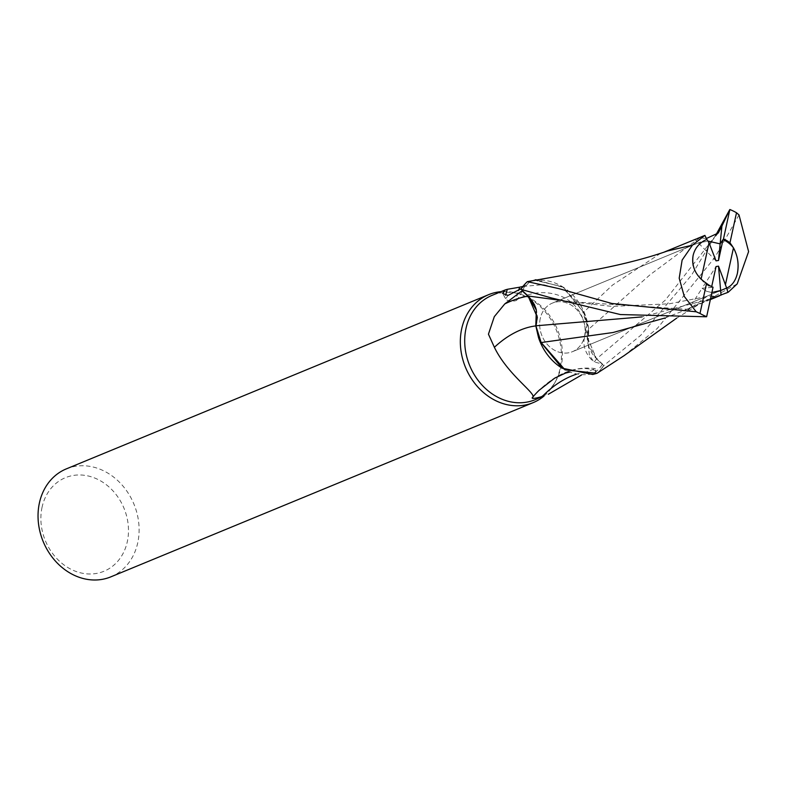 <?xml version="1.0" encoding="UTF-8"?>
<svg xmlns="http://www.w3.org/2000/svg" width="788" height="788" viewBox="0 0 788 788"><rect width="100%" height="100%" fill="white"/><g stroke="black" fill="none" stroke-linecap="round" stroke-linejoin="round"><path stroke-width="0.59" stroke-dasharray="3.94 2.96" d="M544.025 396.039A58.391 49.083 67.6 0 0 554.88 382.633A58.391 49.083 67.6 0 0 560.061 368.548A58.391 49.083 67.6 0 0 518.13 293.54A58.391 49.083 67.6 0 0 500.971 291.678M535.082 399.733A56.45 47.447 67.6 0 0 556.092 380.387A56.45 47.447 67.6 0 0 561.095 366.775A56.45 47.447 67.6 0 0 520.563 294.269A56.45 47.447 67.6 0 0 492.027 295.372M110.842 576.855A58.391 49.083 67.6 0 0 137.752 542.765A58.391 49.083 67.6 0 0 120.121 482.916A58.391 49.083 67.6 0 0 66.31 468.89M540.263 318.451A26.28 22.084 67.6 0 0 548.202 345.38A26.28 22.084 67.6 0 0 572.413 351.694A26.28 22.084 67.6 0 0 584.519 336.358A26.28 22.084 67.6 0 0 576.589 309.418A26.28 22.084 67.6 0 0 552.368 303.114A26.28 22.084 67.6 0 0 540.263 318.451A26.28 22.084 67.6 0 0 548.202 345.38A26.28 22.084 67.6 0 0 572.413 351.694A26.28 22.084 67.6 0 0 584.519 336.358A26.28 22.084 67.6 0 0 576.589 309.418A26.28 22.084 67.6 0 0 552.368 303.114A26.28 22.084 67.6 0 0 540.263 318.451M706.068 316.766L696.09 311.358L687.175 311.457L702.108 288.221L706.6 291.324L711.889 292.515L706.6 291.324L702.108 288.221L711.525 287.403L711.692 286.635M701.084 279.188A26.28 22.084 67.6 0 0 711.525 287.403M42.059 507.245A50.609 42.542 67.6 0 0 74.555 570.896A50.609 42.542 67.6 0 0 127.301 541.72A50.609 42.542 67.6 0 0 94.796 478.06A50.609 42.542 67.6 0 0 42.059 507.245M534.973 305.823L537.347 317.574M537.347 317.751L536.204 324.863M562.11 368.173A50.107 42.119 67.6 0 0 568.473 371.434A50.107 42.119 67.6 0 0 594.221 373.345A56.45 47.447 67.6 0 0 602.377 364.332L603.677 365.543A58.292 49.004 67.6 0 1 597.009 373.325A58.292 49.004 67.6 0 0 603.677 365.543L596.565 358.875L587.415 337.53L588.872 329.02L583.593 312.255L562.474 286.714A50.107 42.119 67.6 0 0 530.373 281.543L525.025 285.581A60.302 3.31 112.7 0 1 522.434 290.752A60.302 3.31 112.7 0 1 516.967 299.696A60.302 3.31 112.7 0 1 516.889 299.745A60.302 3.31 112.7 0 1 518.583 290.526M583.524 312.324L586.045 317.229A50.107 42.119 67.6 0 1 588.616 328.98A63.552 3.487 112.7 0 1 585.681 331.866A63.552 3.487 112.7 0 1 587.07 325.365L586.459 327.069L589.375 355.112L593.709 361.81A87.744 4.817 112.7 0 1 593.659 361.761L602.524 364.105L596.634 358.727A25.108 21.109 -112.4 0 1 588.252 344.888L588.794 329.089L586.045 317.229A50.107 42.119 67.6 0 0 562.474 286.714L533.959 280.016M535.357 279.829L533.969 280.006L562.77 286.862L583.593 312.255L588.872 329.02L587.415 337.53L596.526 358.895L602.377 364.332A56.45 47.447 67.6 0 0 602.524 364.105M594.221 373.345L595.955 370.793L595.423 368.626L586.173 372.005L581.426 375.088M525.025 285.581L521.37 288.516M508.004 295.431A63.326 3.477 112.7 0 1 505.384 298.327A63.326 3.477 112.7 0 1 505.364 298.288A63.326 3.477 112.7 0 1 505.669 295.195M522.937 286.428L543.415 284.675L564.671 290.092L580.539 304.828L587.07 325.365M588.616 328.98A25.108 21.109 67.6 0 0 588.252 344.888L596.526 358.904M520.907 289.344A58.292 49.004 67.6 0 1 527.576 281.562A58.292 49.004 67.6 0 0 520.907 289.344L522.217 290.555A56.45 47.447 67.6 0 1 530.373 281.543M586.173 372.005A63.326 39.183 -48.1 0 0 576.343 374.251M535.81 325.927A63.552 39.321 -48.1 0 1 535.978 325.907A25.108 21.109 67.6 0 0 536.332 309.999M535.978 325.907A50.107 42.119 67.6 0 0 538.549 337.658M595.955 370.793A60.302 37.312 -48.1 0 0 539.14 390.277M528.541 296.426L534.294 304.365M706.58 238.429L699.596 237.956L649.942 274.835L588.794 329.089M667.19 251.067L659.654 253.923L612.552 285.059L583.593 312.255L563.784 287.541L536.057 279.76M713.032 287.216L702.108 288.221L716.036 266.551M707.063 239.296L698.335 242.94L708.067 241.108L698.326 242.94L707.063 239.296M716.036 260.858L694.947 239.522M739.016 214.937L715.041 257.213L657.3 328.429L624.057 355.684M597.235 373.246A58.391 49.083 67.6 0 0 603.746 365.612L640.802 335.235L691.529 275.179L721.414 225.644M664.895 318.027L683.728 310.699L709.673 298.967L737.204 283.887M710.52 298.839L642.013 316.904M687.175 311.457L688.86 309.379L706.777 296.515L711.131 295.983M699.596 237.956L696.848 238.725M704.137 235.701L704.905 235.385M716.253 234.873L665.328 300.1L596.565 358.875L603.746 365.612M720.636 290.506L725.689 288.457M596.634 358.727A87.744 4.817 112.7 0 1 593.709 361.81C586.942 355.634 583.662 348.67 583.888 340.918L586.459 327.069M688.86 309.379L568.975 301.597L560.278 300.326M556.092 380.387L554.88 382.633M719.385 291.058L572.413 351.694L719.385 291.058M516.967 299.696C517.322 301.44 506.398 302.178 505.384 298.327M585.681 331.866C582.815 293.983 542.656 284.212 516.889 299.745M505.364 298.288L502.754 293.54M532.156 397.802C551.827 375.255 572.915 365.534 595.423 368.626M569.625 372.103L570.67 372.025L568.473 371.434M699.35 242.477L552.368 303.114L699.35 242.477M520.563 294.269L518.13 293.54M709.673 298.967L696.809 305.695L676.685 318.135M706.777 296.515L669.347 303.794L612.079 306.414L568.975 301.597L551.334 297.913M710.352 299.607L683.728 310.689M664.343 252.022L659.654 253.933M715.731 235.257L710.865 242.271M718.292 232.982L710.914 242.192"/><path stroke-width="1.18" d="M500.971 291.678A58.391 49.083 67.6 0 0 488.609 294.673A58.391 49.083 67.6 0 0 461.699 328.763A58.391 49.083 67.6 0 0 479.34 388.612A58.391 49.083 67.6 0 0 533.151 402.638A58.391 49.083 67.6 0 0 544.025 396.039M521.37 288.516L508.004 295.431L502.754 293.54L505.246 289.915L492.027 295.372A56.45 47.447 67.6 0 0 466.023 328.32A56.45 47.447 67.6 0 0 483.074 386.169A56.45 47.447 67.6 0 0 535.082 399.733L542.272 396.512C534.756 398.58 531.447 398.955 532.333 397.635C538.362 394.798 508.083 375.669 494.391 347.311L488.442 334.171L494.303 316.658L504.783 303.912L522.06 290.782L527.96 296.15A25.108 21.109 -112.4 0 1 536.332 309.999L535.801 325.799L538.549 337.658A50.107 42.119 67.6 0 0 562.11 368.173L592.783 374.487L597.009 373.315L565.035 369.858L541.169 342.553L564.996 369.838L597.009 373.315L624.057 355.684L676.685 318.135M488.609 294.673L66.31 468.89A58.391 49.083 67.6 0 0 39.4 502.98A58.391 49.083 67.6 0 0 57.041 562.829A58.391 49.083 67.6 0 0 110.842 576.855L533.151 402.638M725.541 284.192L733.47 247.826C737.795 255.933 739.095 264.413 737.401 273.288C735.637 280.715 732.121 285.611 726.851 287.984L719.395 291.058L711.889 292.515L720.636 290.506L718.518 266.157L726.654 288.063M701.084 279.188C694.189 272.146 691.539 264.216 693.135 255.381C694.957 247.934 699.508 242.606 706.806 239.404L709.013 242.822L701.084 279.188M536.204 324.863L535.889 325.799L541.169 342.553L613.094 332.506L664.895 318.027M581.426 375.088L548.3 394.276M532.156 397.802L532.333 397.635A60.302 37.312 -48.1 0 1 539.14 390.277L554.614 378.201L565.439 373.108L569.625 372.103M518.583 290.526A60.302 3.31 112.7 0 1 519.686 287.187L522.937 286.428M505.669 295.195A63.326 3.477 112.7 0 1 507.344 289.304L519.686 287.187M505.246 289.915L507.344 289.304M696.228 311.792L684.279 296.426L679.197 278.194L682.132 260.079L692.445 245.147L704.905 235.385L706.806 239.404C699.508 242.606 694.957 247.934 693.135 255.381C691.381 266.866 695.853 276.194 706.55 283.365L699.99 313.457L696.228 311.792L611.862 303.478L558.948 288.644L527.359 281.641L598.998 268.964C626.46 263.488 649.686 257.351 668.697 250.554M642.013 316.904L535.879 325.799L537.347 317.278L528.078 295.993L522.217 290.555A56.45 47.447 67.6 0 0 522.06 290.782M576.343 374.251A63.326 39.183 -48.1 0 0 542.272 396.512M535.81 325.927A63.552 39.321 -48.1 0 0 494.391 347.311M560.278 300.326L528.058 295.993L536.332 309.999M534.294 304.365L534.678 305.173M538.549 337.658L541.169 342.553L535.801 325.799M541.07 342.563L562.11 368.173M536.057 279.76L535.357 279.829M711.692 286.635L716.036 266.551L718.518 266.157M725.669 288.467L726.851 287.984C732.121 285.611 735.637 280.715 737.401 273.288C739.38 261.714 736.898 251.559 729.954 242.842A26.28 22.084 67.6 0 0 723.473 238.991L720.153 243.866L708.067 241.108L720.153 243.866L723.029 239.611L718.508 260.464L716.036 260.858L709.013 242.822M733.47 247.826A26.28 22.084 67.6 0 0 723.029 239.611M715.731 235.257L729.678 209.756L721.906 226.067L718.508 260.464M520.907 289.344L551.334 297.913L620.383 314.55L706.068 316.766L706.649 316.697L713.032 287.216A26.28 22.084 67.6 0 1 706.55 283.365M699.99 313.457A58.391 49.083 67.6 0 0 706.649 316.697M711.131 295.983L715.77 296.968L728.27 292.2L737.204 283.887L748.6 251.608L739.016 214.937L736.514 212.75A58.391 49.083 67.6 0 0 729.855 209.509L723.473 238.991M715.77 296.968L710.52 298.839M692.445 245.147L667.19 251.067M696.848 238.725L704.137 235.701M721.906 226.067L718.292 232.982L706.58 238.429M729.954 242.842L736.514 212.75M726.664 288.063L727.895 292.348M527.359 281.641A58.391 49.083 67.6 0 0 520.838 289.275M720.636 290.496L721.04 295.145M527.96 296.15A87.744 54.283 -48.1 0 0 504.783 303.912M721.355 227.673L716.253 234.873M728.27 292.2L726.053 293.116M719.749 295.717L710.352 299.607M695.991 239.05L664.343 252.022M704.472 235.563L702.502 236.37"/></g></svg>
